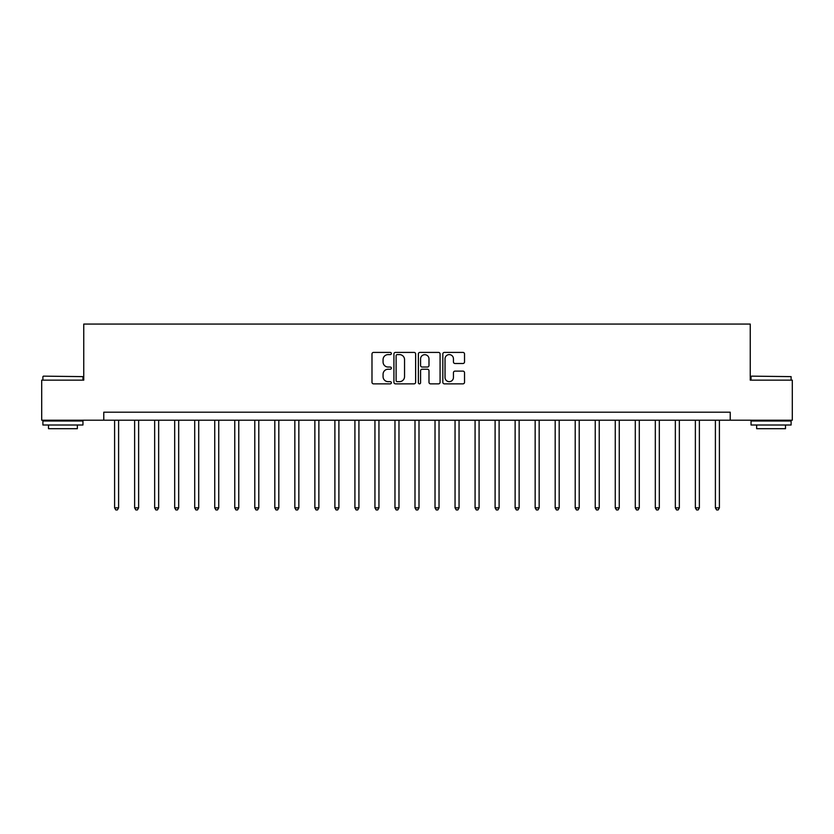 <?xml version="1.0" encoding="UTF-8"?>
<svg xmlns="http://www.w3.org/2000/svg" width="834" height="834" viewBox="0 0 834 834"><rect width="100%" height="100%" fill="white"/><g stroke="black" fill="none" stroke-linecap="round" stroke-linejoin="round"><path stroke-width="1.25" d="M391.365 353.512A1.105 1.105 0 0 0 390.27 352.407L373.559 352.407A1.574 1.574 0 0 0 371.985 353.981L371.985 382.285A1.574 1.574 0 0 0 373.559 383.859L390.27 383.859A1.105 1.105 0 0 0 391.365 382.764A1.105 1.105 0 0 0 390.27 381.659L388.102 381.659A5.035 5.035 0 0 1 383.067 376.624L383.067 374.268A5.035 5.035 0 0 1 388.102 369.233L390.27 369.233A1.105 1.105 0 0 0 391.365 368.138A1.105 1.105 0 0 0 390.27 367.033L388.102 367.033A5.035 5.035 0 0 1 383.067 361.998L383.067 359.642A5.035 5.035 0 0 1 388.102 354.606L390.27 354.606A1.105 1.105 0 0 0 391.365 353.512M462.964 363.499A1.574 1.574 0 0 0 464.528 361.925L464.528 353.981A1.574 1.574 0 0 0 462.964 352.407L444.407 352.407A1.574 1.574 0 0 0 442.833 353.981L442.833 382.285A1.574 1.574 0 0 0 444.407 383.859L462.964 383.859A1.574 1.574 0 0 0 464.528 382.285L464.528 372.694A1.574 1.574 0 0 0 462.964 371.12L455.02 371.12A1.574 1.574 0 0 0 453.446 372.694L453.446 377.448A4.212 4.212 0 0 1 449.234 381.659A4.212 4.212 0 0 1 445.033 377.448L445.033 358.818A4.212 4.212 0 0 1 449.234 354.606A4.212 4.212 0 0 1 453.446 358.818L453.446 361.925A1.574 1.574 0 0 0 455.02 363.499L462.964 363.499M103.781 420.2L41.7 420.2L41.7 380.148L83.754 380.148L83.754 324.072L750.246 324.072L750.246 380.148L792.3 380.148L792.3 420.2L730.219 420.2L730.219 412.194L103.781 412.194L103.781 420.2L730.219 420.2M415.624 353.981A1.574 1.574 0 0 0 414.05 352.407L395.493 352.407A1.574 1.574 0 0 0 393.919 353.981L393.919 382.285A1.574 1.574 0 0 0 395.493 383.859L414.05 383.859A1.574 1.574 0 0 0 415.624 382.285L415.624 353.981M419.95 352.407L438.507 352.407A1.574 1.574 0 0 1 440.081 353.981L440.081 382.285A1.574 1.574 0 0 1 438.507 383.859L430.563 383.859A1.574 1.574 0 0 1 428.989 382.285L428.989 370.807A1.574 1.574 0 0 0 427.415 369.233L422.15 369.233A1.574 1.574 0 0 0 420.576 370.807L420.576 382.764A1.105 1.105 0 0 1 419.481 383.859A1.105 1.105 0 0 1 418.376 382.764L418.376 353.981A1.574 1.574 0 0 1 419.95 352.407M397.224 354.606A1.105 1.105 0 0 0 396.119 355.711L396.119 380.554A1.105 1.105 0 0 0 397.224 381.659L399.507 381.659A5.035 5.035 0 0 0 404.542 376.624L404.542 359.642A5.035 5.035 0 0 0 399.507 354.606L397.224 354.606M428.989 358.891A4.212 4.212 0 0 0 424.787 354.69A4.212 4.212 0 0 0 420.576 358.891L420.576 365.459A1.574 1.574 0 0 0 422.15 367.033L427.415 367.033A1.574 1.574 0 0 0 428.989 365.459L428.989 358.891M114.602 420.2L114.602 507.843L118.605 507.843L118.605 420.2M118.605 507.843L117.396 509.928L115.801 509.928L114.602 507.843M134.628 420.2L134.628 507.843L138.632 507.843L138.632 420.2M138.632 507.843L137.422 509.928L135.827 509.928L134.628 507.843M154.655 420.2L154.655 507.843L158.658 507.843L158.658 420.2M158.658 507.843L157.459 509.928L155.854 509.928L154.655 507.843M174.681 420.2L174.681 507.843L178.685 507.843L178.685 420.2M178.685 507.843L177.486 509.928L175.88 509.928L174.681 507.843M194.708 420.2L194.708 507.843L198.711 507.843L198.711 420.2M198.711 507.843L197.512 509.928L195.907 509.928L194.708 507.843M43.378 376.144L82.952 376.624L43.378 376.144M62.925 425.006L42.899 425.006L42.899 421.003L82.952 421.003L82.952 425.006L62.925 425.006M77.343 425.006L77.343 428.697L48.508 428.697L48.508 425.006M751.528 376.144L791.101 376.624L751.528 376.144M771.075 425.006L751.048 425.006L751.048 421.003L791.101 421.003L791.101 425.006L771.075 425.006M785.492 425.006L785.492 428.697L756.657 428.697L756.657 425.006M214.734 420.2L214.734 507.843L218.737 507.843L218.737 420.2M218.737 507.843L217.538 509.928L215.933 509.928L214.734 507.843M234.761 420.2L234.761 507.843L238.764 507.843L238.764 420.2M238.764 507.843L237.565 509.928L235.959 509.928L234.761 507.843M254.787 420.2L254.787 507.843L258.79 507.843L258.79 420.2M258.79 507.843L257.591 509.928L255.986 509.928L254.787 507.843M274.813 420.2L274.813 507.843L278.817 507.843L278.817 420.2M278.817 507.843L277.618 509.928L276.012 509.928L274.813 507.843M294.84 420.2L294.84 507.843L298.843 507.843L298.843 420.2M298.843 507.843L297.644 509.928L296.039 509.928L294.84 507.843M314.866 420.2L314.866 507.843L318.869 507.843L318.869 420.2M318.869 507.843L317.671 509.928L316.065 509.928L314.866 507.843M334.893 420.2L334.893 507.843L338.896 507.843L338.896 420.2M338.896 507.843L337.697 509.928L336.092 509.928L334.893 507.843M354.919 420.2L354.919 507.843L358.922 507.843L358.922 420.2M358.922 507.843L357.723 509.928L356.118 509.928L354.919 507.843M374.946 420.2L374.946 507.843L378.949 507.843L378.949 420.2M378.949 507.843L377.75 509.928L376.144 509.928L374.946 507.843M394.972 420.2L394.972 507.843L398.975 507.843L398.975 420.2M398.975 507.843L397.776 509.928L396.171 509.928L394.972 507.843M414.998 420.2L414.998 507.843L419.002 507.843L419.002 420.2M419.002 507.843L417.803 509.928L416.197 509.928L414.998 507.843M435.025 420.2L435.025 507.843L439.028 507.843L439.028 420.2M439.028 507.843L437.829 509.928L436.224 509.928L435.025 507.843M455.051 420.2L455.051 507.843L459.054 507.843L459.054 420.2M459.054 507.843L457.856 509.928L456.25 509.928L455.051 507.843M475.078 420.2L475.078 507.843L479.081 507.843L479.081 420.2M479.081 507.843L477.882 509.928L476.277 509.928L475.078 507.843M495.104 420.2L495.104 507.843L499.107 507.843L499.107 420.2M499.107 507.843L497.908 509.928L496.303 509.928L495.104 507.843M515.131 420.2L515.131 507.843L519.134 507.843L519.134 420.2M519.134 507.843L517.935 509.928L516.329 509.928L515.131 507.843M535.157 420.2L535.157 507.843L539.16 507.843L539.16 420.2M539.16 507.843L537.961 509.928L536.356 509.928L535.157 507.843M555.183 420.2L555.183 507.843L559.187 507.843L559.187 420.2M559.187 507.843L557.988 509.928L556.382 509.928L555.183 507.843M575.21 420.2L575.21 507.843L579.213 507.843L579.213 420.2M579.213 507.843L578.014 509.928L576.409 509.928L575.21 507.843M595.236 420.2L595.236 507.843L599.239 507.843L599.239 420.2M599.239 507.843L598.041 509.928L596.435 509.928L595.236 507.843M615.263 420.2L615.263 507.843L619.266 507.843L619.266 420.2M619.266 507.843L618.067 509.928L616.462 509.928L615.263 507.843M635.289 420.2L635.289 507.843L639.292 507.843L639.292 420.2M639.292 507.843L638.093 509.928L636.488 509.928L635.289 507.843M655.316 420.2L655.316 507.843L659.319 507.843L659.319 420.2M659.319 507.843L658.12 509.928L656.514 509.928L655.316 507.843M675.342 420.2L675.342 507.843L679.345 507.843L679.345 420.2M679.345 507.843L678.146 509.928L676.541 509.928L675.342 507.843M695.368 420.2L695.368 507.843L699.372 507.843L699.372 420.2M699.372 507.843L698.173 509.928L696.578 509.928L695.368 507.843M715.395 420.2L715.395 507.843L719.398 507.843L719.398 420.2M719.398 507.843L718.199 509.928L716.604 509.928L715.395 507.843M42.899 380.148L42.899 376.624M52.031 421.003L52.031 420.2M73.819 421.003L73.819 420.2M82.952 380.148L82.952 376.624M751.048 380.148L751.048 376.624M760.181 421.003L760.181 420.2M781.969 421.003L781.969 420.2M791.101 380.148L791.101 376.624"/></g></svg>
